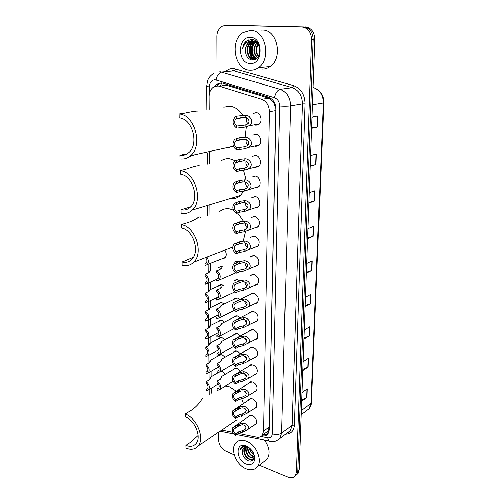 <?xml version="1.0" encoding="UTF-8"?>
<svg xmlns="http://www.w3.org/2000/svg" width="503" height="503" viewBox="0 0 503 503"><rect width="100%" height="100%" fill="white"/><g stroke="black" fill="none" stroke-linecap="round" stroke-linejoin="round"><path stroke-width="0.75" d="M252.707 135.156L255.807 134.207C260.315 134.477 262.503 142.645 258.844 145.48L255.65 146.461M252.361 156.307L255.543 155.339C259.944 155.697 262.157 163.576 258.655 166.38L255.386 167.38M252.022 177.075L255.279 176.1C259.573 176.528 261.812 184.142 258.467 186.915L255.128 187.915M251.236 197.981L255.021 196.484C259.221 196.987 261.472 204.356 258.272 207.091L254.455 207.997M250.928 218.019L251.393 217.491L254.769 216.51C259.454 218.918 260.554 222.383 258.07 226.916L254.449 227.878M250.632 237.705L251.098 237.158L254.518 236.184C259.114 238.579 260.233 241.987 257.876 246.395L254.436 247.407M250.349 257.046L250.808 256.486L254.273 255.518C258.781 257.907 259.913 261.246 257.674 265.546L254.411 266.59M250.073 276.053L250.532 275.474L254.034 274.519C258.454 276.895 259.598 280.184 257.473 284.377L254.373 285.44M249.809 294.733L250.261 294.136L253.801 293.199C258.14 295.569 259.29 298.795 257.266 302.888L254.329 303.969M249.551 313.086L250.004 312.476L253.569 311.558C257.825 313.922 258.988 317.097 257.064 321.09L254.279 322.178M249.306 331.131L249.752 330.509L253.342 329.61C257.523 331.974 258.693 335.099 256.857 338.991L254.216 340.085M249.067 348.875L249.507 348.233L253.116 347.366C257.228 349.723 258.404 352.798 256.656 356.602L254.147 357.69M248.834 366.322L249.274 365.668L252.896 364.826C256.932 367.177 258.121 370.214 256.448 373.924L254.065 375.005M248.614 383.481L249.042 382.814L252.676 381.997C256.649 384.349 257.838 387.341 256.241 390.969L253.977 392.038M248.394 400.357L248.822 399.678C249.727 398.659 250.94 398.395 252.462 398.898C256.373 401.243 257.567 404.192 256.04 407.738L253.883 408.794M248.186 416.962L248.601 416.27C249.501 415.245 250.72 414.994 252.255 415.522C256.102 417.867 257.297 420.772 255.838 424.243L253.782 425.28M253.103 113.584L256.077 112.678C260.705 112.867 262.862 121.336 259.026 124.197L255.92 125.165L254.996 124.951M233.945 262.579L234.404 262.019L237.705 261.139L239.07 261.711M240.145 271.658L239.126 271.991M233.82 281.171L234.272 280.599L237.605 279.731L239.566 280.756M233.694 299.455L234.147 298.87L237.517 298.009L239.906 299.474M233.581 317.431L234.027 316.827L237.422 315.991L240.157 317.877M233.474 335.105L233.914 334.489L237.328 333.671L240.352 335.973M233.367 352.49L233.801 351.861L237.24 351.069L240.491 353.766M233.266 369.586L233.7 368.95L237.152 368.177L240.597 371.264M224.734 250.154C226.589 253.122 226.646 255.713 224.898 257.926L221.836 258.787M218.157 267.904L218.61 267.351L221.754 266.54L223.036 267.087M218.164 286.106L218.616 285.547L221.792 284.742L223.615 285.698M218.176 304.007L218.623 303.435L221.829 302.649L224.074 304.013M218.189 321.618L218.629 321.027L221.867 320.26L224.445 322.027M218.208 338.934L218.642 338.337L221.905 337.588L224.759 339.745M218.227 355.973L218.66 355.363L221.936 354.634L225.023 357.174M221.018 371.214L221.974 371.415L225.243 374.32M265.993 432.517L268.024 431.027L269.344 426.871L275.914 108.679L273.431 101.87L268.854 98.198L226.922 85.365L222.502 85.409M238.334 433.41L256.599 437.126C258.982 437.566 260.862 436.944 262.233 435.277L263.572 431.071L269.407 111.785C269.136 105.448 266.546 101.279 261.635 99.28L219.44 86.252L217.893 85.95L213.228 87.321C210.581 89.44 209.223 92.565 209.154 96.708L209.248 109.447M221.754 430.034L232.694 432.266M209.562 152.327L209.644 163.601M209.94 204.715L210.015 214.831M210.367 263.358L210.424 271.079M210.506 282.108L210.556 289.458M210.638 300.549L210.688 307.522M210.77 318.682L210.82 325.284M210.902 336.52L210.946 342.757M211.027 354.062L211.071 359.934M211.153 371.327L211.191 376.841M211.279 388.316L211.31 393.201M261.862 435.705L262.321 435.799C264.716 436.233 266.596 435.611 267.973 433.932L269.306 429.769L276.059 109.503C275.807 103.203 273.23 99.066 268.325 97.085L222.892 83.215L221.358 82.92L216.749 84.265L214.63 86.503M216.699 85.963L218.591 84.058L221.012 82.901M253.128 59.92L252.632 59.165M252.223 58.474L251.23 56.342M250.343 53.28L249.953 49.734M250.23 46.056L251.167 42.61M251.362 42.12L251.676 41.416M251.783 41.196L252.657 39.643M217.114 71.891L216.975 36.436C217.095 31.821 218.692 28.438 221.779 26.294L225.558 25.225L301.957 26.929C308.012 27.822 311.219 32.029 311.583 39.561L296.38 472.273L295.261 475.813C293.551 477.925 291.13 478.384 287.993 477.19L259.29 465.206M234.241 454.743L225.702 451.178C221.364 448.896 218.981 445.287 218.541 440.339L218.509 432.234M228.569 25.163L303.63 26.885C309.672 27.772 312.872 31.972 313.231 39.473L297.776 471.091L296.657 474.625L295.123 476.001L296.657 474.625L297.776 471.091L313.231 39.473C312.872 31.972 309.672 27.772 303.63 26.885L227.343 25.188L301.957 26.929M226.79 25.2L227.343 25.188L226.79 25.2M267.671 434.29L263.22 434.554M253.015 39.737L252.185 41.246M252.141 41.334L251.921 41.818M251.613 42.566L250.959 44.635M250.588 46.534L251.519 55.915M252.104 57.342L252.952 58.945M253.059 59.128L253.261 59.442M246.998 447.073L247.155 447.601M305.29 26.841C311.326 27.728 314.52 31.909 314.872 39.391L299.159 469.915L298.04 473.442L296.512 474.819M303.969 338.054L309.345 335.822L303.931 339.129M304.265 329.955L309.703 326.73L309.345 335.822M302.825 369.466L308.132 367.052L302.781 370.623M303.108 361.72L308.471 358.224L308.132 367.052M301.712 399.967L306.949 397.383L301.668 401.205M301.982 392.56L307.283 388.806L306.949 397.383M307.629 237.9L313.224 236.284L307.597 238.68M307.968 228.614L313.614 226.319L313.224 236.284M308.924 202.382L314.601 201.005L308.899 203.055M309.276 192.662L315.004 190.719L314.601 201.005M310.263 165.72L316.022 164.588L310.238 166.267M310.634 155.534L316.431 153.968L316.022 164.588M311.64 127.844L317.487 126.982L311.627 128.265M312.03 117.174L317.915 116.011L317.487 126.982M305.151 305.686L310.603 303.649L305.12 306.667M305.459 297.21L310.967 294.274L310.603 303.649M306.371 272.318L311.891 270.482L306.34 273.204M306.692 263.446L312.269 260.818L311.891 270.482M250.029 70.219C234.826 70.181 229.23 40.932 243.024 32.594L250.425 30.375C265.622 29.784 271.733 59.071 258.379 67.66C255.788 69.533 253.003 70.382 250.029 70.219M261.057 30.061L262.39 30.023C277.442 29.432 283.359 58.122 270.098 66.553C267.521 68.389 264.76 69.232 261.812 69.074M250.356 37.398C263.541 37.241 263.082 64.868 250.098 63.384C237.297 63.315 237.378 36.468 250.356 37.398M252.361 41.309L249.475 42.334C247.067 44.044 245.741 46.603 245.508 50.011C245.609 55.632 247.778 58.933 252.003 59.914C262.12 61.291 262.025 39.542 251.513 39.46L246.118 41.277C244.213 43.132 243.075 45.572 242.716 48.602C244.483 43.302 247.759 40.875 252.556 41.315C255.587 41.592 257.819 43.384 259.259 46.685M253.474 41.409L251.707 42.227C245.219 46.012 247.489 59.159 254.021 59.128L256.002 58.845M257.743 43.428L253.116 41.284M253.191 41.365L251.148 42.252C244.659 46.043 246.935 59.203 253.474 59.172L256.888 58.103M255.914 41.347L254.782 41.202M254.593 41.73L253.921 42.114C247.822 45.685 249.331 57.958 255.511 58.864M254.311 41.63L253.367 42.139C247.124 45.792 248.916 58.405 255.247 58.952M255.713 42.283C250.563 45.83 251.305 56.254 256.574 58.323M255.43 42.12C249.89 45.566 250.727 56.65 256.31 58.486M256.838 43.126C253.336 48.351 253.562 53.111 257.523 57.411M256.561 42.881C252.695 48.345 252.94 53.274 257.291 57.682M258.454 56.015C257.064 54.217 256.417 51.985 256.499 49.325L257.869 44.233M257.693 44.013C255.241 48.458 255.417 52.595 258.221 56.418M245.508 50.011C245.621 46.616 246.822 44.063 249.098 42.353L252.556 41.315M254.147 41.705L253.801 42.12M253.675 42.277C250.236 47.98 250.419 53.362 254.222 58.417M254.216 41.931C250.437 47.829 250.607 53.4 254.725 58.637M248.425 39.913L247.438 40.466C244.829 42.309 243.257 45.018 242.716 48.602M198.144 111.15C196.214 111.006 191.561 111.723 184.18 113.294L179.175 114.062L179.25 117.79C192.391 118.394 199.307 144.418 188.638 152.642C186.085 154.83 183.205 155.704 180.005 155.264L180.08 158.866C183.935 159.413 187.405 158.357 190.48 155.704L233.373 146.247M184.928 154.83L184.915 154.201L180.005 155.264M229.827 147.838L227.947 147.442M223.684 107.233L229.89 106.284C235.046 106.925 239.334 109.924 242.742 115.288M189.153 156.747L194.466 154.823M179.175 114.062C194.887 114.715 203.212 145.851 190.48 155.704M246.407 126.743L245.244 136.797M199.647 165.996C198.911 165.154 194.095 166.311 185.192 169.461L180.313 170.63L180.382 174.183C192.75 175.459 199.792 199.27 190.253 207.242C187.625 209.657 184.576 210.543 181.105 209.889L181.168 213.322C185.356 214.121 189.027 213.058 192.19 210.135L240.535 195.378C237.504 198.063 234.021 199.125 230.097 198.566M190.675 206.821L181.105 209.889M220.792 160.929C223.489 159.042 226.495 158.326 229.808 158.766L235.09 160.639M180.313 170.63C195.101 172.095 203.57 200.584 192.19 210.135M243.553 170.215L245.954 179.081M243.766 191.121L240.535 195.378M200.357 217.931C200.458 214.863 195.673 220.333 186.154 223.011L181.394 224.539L181.464 227.928C193.158 229.777 200.238 251.733 191.687 259.403C189.034 262 185.852 262.862 182.149 261.994L182.212 265.27C186.67 266.326 190.492 265.288 193.686 262.157L232.656 247.086M193.385 257.171L182.149 261.994M219.295 211.845C222.244 209.229 225.721 208.273 229.733 208.971L233.43 210.21M181.394 224.539C195.371 226.69 203.891 252.971 193.686 262.157M237.504 212.939L243.232 220.71M245.615 231.455L243.477 240.447M232.644 247.344L232.034 247.331M202.42 398.2C202.954 397.288 198.685 406.217 189.53 411.335L185.198 413.994L185.255 416.83C194.957 420.219 201.791 437.245 196.032 443.621C193.517 446.526 190.115 447.129 185.833 445.419L185.89 448.173C191.027 450.235 195.107 449.519 198.138 446.016L237.12 419.634M198.088 435.497L190.09 442.596L185.833 445.419M225.445 386.008L229.469 386.801L236.347 391.189M185.198 413.994C196.792 418.006 205.01 438.383 198.138 446.016M241.717 398.621L243.502 403.576M242.314 415.484L241.478 416.691M246.093 468.777C236.366 465.024 229.984 449.386 235.63 443.105C238.221 440.144 241.798 439.496 246.363 441.169C256.071 444.608 262.786 460.402 257.266 466.79C254.562 469.978 250.84 470.638 246.093 468.777M246.319 446.023C250.569 448.054 253.292 451.518 254.487 456.422C254.914 463.137 252.135 465.671 246.137 464.03C236.605 460.478 234.995 443.533 244.471 445.501L246.319 446.023M244.037 447.595L242.327 451.292C242.421 455.353 244.225 458.434 247.734 460.528C252.242 462.024 254.342 460.251 254.034 455.215L253.468 453.253M250.104 448.531L245.69 446.287L242.817 446.475L241.107 447.758L240 450.518C241.157 447.576 243.389 446.381 246.703 446.934L249.683 448.148M245.074 447.123C243.339 451.744 244.785 455.636 249.431 458.818C251.311 459.654 252.814 459.497 253.952 458.346M244.798 447.211C242.779 451.813 244.169 455.793 248.966 459.17C250.978 460.05 252.537 459.824 253.65 458.497L254.09 457.705M246.338 446.997C245.646 451.461 247.287 454.932 251.28 457.416L254.009 457.906M245.998 446.991C245.055 451.531 246.659 455.121 250.815 457.761L253.858 458.189M247.904 447.318C248.105 451.241 249.84 454.146 253.116 456.026L254.166 456.403M247.476 447.186C247.47 451.285 249.199 454.347 252.657 456.372L254.172 456.85M250.048 448.481L253.757 453.939M249.4 447.984C250.048 450.965 251.601 453.222 254.059 454.769M242.327 451.292L243.27 448.305L246.891 447.054L248.168 447.419M264.597 440.288C269.551 447.488 270.394 453.75 267.124 459.082L264.088 461.458M247.118 447.098L247.759 450.21M248.13 458.698L252.544 460.497M254.034 460.383L254.644 459.258M247.388 446.532L246.696 446.312M249.909 459.522L252.758 460.32M241.1 447.758L240 450.518M208.16 264.238L208.846 263.968M205.916 263.396L205.029 263.748L205.048 265.515L207.192 264.628C208.852 262.459 208.751 259.932 206.903 257.052M205.029 263.748L206.173 263.176C207.399 261.422 207.173 259.561 205.501 257.593M209.204 272.532L209.355 271.519L209.77 271.375L209.757 271.815L208.236 273.104L205.136 274.387C208.582 277.084 209.349 280.096 207.418 283.434L216.718 279.448M206.23 282.152L205.211 282.585L205.23 284.327L207.418 283.434M205.211 282.585L206.387 282.007C207.645 279.97 207.23 278.014 205.149 276.134L205.136 274.387M209.33 291.092L209.487 289.929L209.908 289.847L209.902 290.319L208.387 291.683L205.318 293.042C208.701 295.714 209.474 298.669 207.638 301.926L218.579 296.908M206.532 300.587L205.394 301.108L205.413 302.812L207.638 301.926M205.394 301.108L206.595 300.524C207.796 298.537 207.374 296.613 205.331 294.764L205.318 293.042M209.455 309.345L209.619 308.025L210.047 308.012L210.04 308.521L208.538 309.949L205.494 311.388C208.814 314.029 209.6 316.934 207.846 320.103L218.855 314.74M206.815 318.713L205.57 319.311L205.589 320.996L207.846 320.103M205.57 319.311L206.802 318.726C207.94 316.789 207.513 314.903 205.507 313.08L205.494 311.388M209.588 327.29L209.745 325.818L210.185 325.875L210.172 326.416L208.688 327.912L205.67 329.421C208.934 332.043 209.726 334.897 208.053 337.985L218.893 332.395M207.079 336.532L205.746 337.217L205.758 338.871L208.053 337.985M205.746 337.217L206.997 336.626C208.085 334.74 207.651 332.892 205.683 331.087L205.67 329.421M209.713 344.932L209.87 343.316L210.304 344.014L208.833 345.574L205.84 347.158C209.047 349.755 209.852 352.559 208.248 355.577L218.799 349.837M207.324 354.062L205.916 354.822L205.928 356.451L208.248 355.577M205.916 354.822L207.186 354.238C208.229 352.396 207.789 350.578 205.859 348.793L205.84 347.158M209.845 362.292L209.996 360.532L210.436 361.324L208.978 362.952L206.01 364.6C209.16 367.177 209.971 369.938 208.443 372.88L218.61 367.064M207.563 371.302L206.085 372.145L206.098 373.742L208.443 372.88M206.085 372.145L207.374 371.554C208.374 369.762 207.921 367.976 206.023 366.209L206.01 364.6M209.977 379.363L210.122 377.464L210.568 378.357L209.122 380.042L206.173 381.758C209.273 384.317 210.091 387.027 208.626 389.9L218.359 384.078M207.783 388.266L206.249 389.177L206.261 390.749L208.626 389.9M206.249 389.177L207.557 388.599C208.512 386.845 208.053 385.091 206.192 383.343L206.173 381.758M217.786 278.838L216.718 279.297L217.969 278.675C219.251 276.568 218.824 274.563 216.686 272.664L216.68 270.859L219.805 269.564L221.358 268.08M220.622 269.105L220.804 268.005L221.358 267.961M216.718 279.297L216.724 281.089L219.044 280.121C221.018 276.675 220.232 273.588 216.68 270.859M218 297.795L216.799 298.342L218.082 297.713C219.302 295.663 218.868 293.702 216.774 291.822L216.768 290.055L219.861 288.672L221.402 287.1M220.647 288.206L220.842 286.936L221.402 286.974M216.799 298.342L216.812 300.102L219.17 299.14C221.05 295.783 220.245 292.752 216.768 290.055M218.201 316.418L218.189 316.425C219.358 314.432 218.912 312.501 216.856 310.653L216.85 308.911L219.918 307.452L221.446 305.793M220.679 306.975L220.874 305.535L221.446 305.654M216.887 317.06L216.894 318.789L219.283 317.827C221.075 314.557 220.264 311.59 216.85 308.911M218.377 334.721L216.963 335.457L218.296 334.822C219.409 332.873 218.956 330.987 216.938 329.157L216.931 327.447L219.974 325.906L221.483 324.171M220.716 325.416L220.911 323.813L221.483 324.02M216.963 335.457L216.975 337.155L219.396 336.205C221.106 333.017 220.283 330.1 216.931 327.447M218.541 352.722L217.044 353.54L218.396 352.905C219.459 351.012 219 349.157 217.019 347.347L217.013 345.668L220.031 344.052L221.527 342.235M220.754 343.543L220.943 341.776L221.527 342.078M217.044 353.54L217.051 355.206L219.503 354.269C221.138 351.163 220.308 348.296 217.013 345.668M218.692 370.415L217.126 371.321L218.491 370.686C219.509 368.837 219.044 367.02 217.095 365.228L217.089 363.575L220.081 361.89L221.565 359.997M220.798 361.368L220.98 359.444L221.565 359.834M217.126 371.321L217.133 372.956L219.604 372.031C221.163 369.001 220.327 366.184 217.089 363.575M218.824 387.819L217.202 388.8L218.585 388.178C219.56 386.373 219.088 384.581 217.177 382.814L217.17 381.186L220.132 379.425L221.609 377.464M220.842 378.891L221.018 376.81L221.609 377.294M217.202 388.8L217.208 390.41L219.704 389.498C221.194 386.543 220.345 383.776 217.17 381.186M236.781 125.976L245.194 124.97L246.979 124.285C250.89 122.543 248.633 117.388 245.257 117.344L240.069 117.746L235.863 118.834C233.939 121.449 234.247 123.832 236.781 125.976L236.775 128.039L245.175 127.008L248.664 125.819L259.491 123.744M236.775 128.039C232.575 125.014 231.958 121.368 234.926 117.111L236.825 116.237L245.269 115.294C250.305 114.81 255.052 122.845 248.664 125.819M236.825 116.237L236.812 118.318M246.74 117.834C245.885 120.072 246.313 121.965 248.017 123.518M236.68 147.932L245.018 146.738L246.916 145.983C250.67 144.172 248.331 139.281 245.08 139.249L239.944 139.733L235.693 140.966C233.882 143.506 234.209 145.832 236.68 147.932L236.674 149.957L244.999 148.737L248.645 147.442L259.309 145.009M236.674 149.957C232.568 146.983 231.921 143.424 234.731 139.287L239.956 137.703L245.093 137.237C249.941 136.766 254.782 144.367 248.645 147.442M236.724 138.375L236.718 140.419M246.451 139.677C245.734 141.896 246.231 143.726 247.954 145.166M236.586 169.48L244.848 168.096L246.841 167.279C249.57 164.179 248.928 162.004 244.904 160.753L239.818 161.312L235.542 162.683C233.82 165.154 234.165 167.417 236.586 169.48L236.58 171.466L244.829 170.064L259.12 165.896M236.58 171.466C232.562 168.543 231.889 165.066 234.555 161.042L239.83 159.319L244.923 158.772C249.595 158.313 254.505 165.506 248.614 168.668M236.63 160.105L236.617 162.104M246.174 161.13C245.596 163.318 246.168 165.078 247.885 166.405M236.492 190.631L239.654 189.7L244.678 189.071L246.766 188.191C249.337 185.129 248.664 183.023 244.735 181.86L239.692 182.495L235.391 183.991C233.757 186.393 234.128 188.606 236.492 190.631L236.485 192.58L239.642 191.637L244.659 191.002L258.932 186.412M236.485 192.58C232.556 189.7 231.858 186.305 234.379 182.388L239.705 180.539L244.754 179.917C249.268 179.47 254.222 186.286 248.57 189.512M236.536 181.426L236.523 183.394M245.917 182.193C245.477 184.343 246.105 186.035 247.809 187.254M236.404 211.398L239.535 210.361L244.515 209.663L246.677 208.72C249.111 205.708 248.407 203.658 244.571 202.583L239.573 203.287L235.253 204.91C233.7 207.242 234.084 209.405 236.404 211.398L236.391 213.31L239.522 212.266L244.496 211.556L258.737 206.563M236.391 213.31C232.549 210.468 231.826 207.148 234.222 203.344L239.585 201.37L244.584 200.678C248.96 200.238 253.946 206.702 248.52 209.977M236.441 202.357L236.435 204.287M245.678 202.885C245.363 204.985 246.049 206.601 247.728 207.72M236.309 231.782L239.415 230.657L244.351 229.89L246.589 228.89C248.884 225.922 248.155 223.936 244.408 222.936L239.453 223.709L235.115 225.438C233.644 227.714 234.046 229.827 236.309 231.782L236.303 233.662L239.403 232.524L244.332 231.751L258.536 226.375M236.303 233.662C232.537 230.858 231.795 227.608 234.065 223.91L239.466 221.823L244.42 221.062C248.658 220.635 253.663 226.765 248.457 230.085M236.347 222.911L236.341 224.803M245.458 223.206C245.269 225.25 245.992 226.79 247.639 227.815M236.221 251.808L239.296 250.588L244.188 249.752L246.495 248.702C248.658 245.778 247.91 243.854 244.244 242.924L239.34 243.76L234.989 245.602C233.593 247.809 234.002 249.878 236.221 251.808L236.215 253.65L239.283 252.424L244.175 251.582L258.335 245.841M236.215 253.65C232.524 250.884 231.764 247.702 233.92 244.1L239.346 241.912L244.257 241.082C248.375 240.667 253.386 246.489 248.388 249.834M236.259 243.094L236.253 244.955M245.257 243.175C245.181 245.15 245.942 246.608 247.539 247.558M236.133 271.475L239.183 270.161L244.03 269.268L246.395 268.162C248.444 265.288 247.671 263.421 244.087 262.553L239.221 263.459L234.863 265.402C233.537 267.546 233.958 269.57 236.133 271.475L236.127 273.286L239.17 271.972L244.018 271.06L258.133 264.974M236.127 273.286C232.512 270.551 231.732 267.433 233.788 263.924L239.233 261.642L244.1 260.749C248.105 260.347 253.11 265.88 248.312 269.243M236.171 262.912L236.165 264.741M245.074 262.792C245.106 264.691 245.892 266.074 247.438 266.942M236.045 290.797L239.07 289.401L243.88 288.439L246.294 287.288C248.224 284.465 247.438 282.655 243.93 281.85L242.301 281.843L239.107 282.812L234.75 284.843C233.48 286.936 233.914 288.917 236.045 290.797L236.039 292.576L239.063 291.174L243.861 290.206L257.926 283.786M236.039 292.576C232.499 289.866 231.701 286.811 233.656 283.396L239.12 281.026L243.942 280.07C247.841 279.681 252.833 284.943 248.224 288.313M236.083 282.384L236.077 284.176M244.904 282.076C245.036 283.887 245.841 285.195 247.331 285.993M235.964 309.779L238.963 308.301L243.729 307.283L246.187 306.088C248.017 303.315 247.212 301.555 243.779 300.8L242.163 300.807L239 301.825L234.637 303.944C233.43 305.981 233.87 307.924 235.964 309.779L235.957 311.527L238.95 310.043L243.71 309.018L257.718 302.278M235.957 311.527C232.48 308.848 231.676 305.849 233.537 302.523L239.007 300.071L243.792 299.059C247.589 298.675 252.563 303.686 248.136 307.056M236.001 301.511L235.995 303.278M244.76 301.027C244.974 302.749 245.791 303.975 247.212 304.711M235.882 328.434L238.85 326.875L243.578 325.799L246.074 324.561C247.809 321.838 246.992 320.128 243.628 319.43L242.031 319.449L238.887 320.512L234.53 322.712C233.379 324.699 233.832 326.604 235.882 328.434L235.876 330.15L238.843 328.585L243.565 327.503L257.511 320.468M235.876 330.15C232.461 327.497 231.644 324.554 233.417 321.316L238.9 318.789L243.641 317.714C247.344 317.343 252.299 322.121 248.042 325.485M235.92 320.31L235.907 322.046M244.628 319.656L247.086 323.108M235.8 346.768L238.743 345.133L243.433 344.002L245.967 342.725C247.608 340.053 246.778 338.393 243.483 337.739L241.893 337.771L238.78 338.877L234.423 341.16C233.329 343.09 233.788 344.957 235.8 346.768L235.794 348.453L238.736 346.819L243.421 345.68L257.303 338.356M235.794 348.453C232.443 345.825 231.613 342.933 233.304 339.776L238.793 337.186L243.496 336.054C247.111 335.69 252.034 340.248 247.941 343.599M235.832 338.783L235.825 340.487M244.508 337.972L246.954 341.191M235.718 364.788L238.642 363.078L243.289 361.902L245.854 360.588C247.407 357.966 246.571 356.35 243.339 355.74L241.761 355.784L238.674 356.935L234.323 359.28C233.279 361.167 233.744 363.003 235.718 364.788L235.712 366.448L238.629 364.738L243.276 363.543L247.834 361.412L257.09 355.948M235.712 366.448C232.424 363.839 231.587 360.997 233.203 357.922L238.686 355.269L243.351 354.087C246.885 353.728 251.777 358.079 247.834 361.412M235.756 356.941L235.744 358.614M244.414 355.986L246.81 358.966M235.643 382.506L238.535 380.727L243.144 379.495L245.741 378.149C247.212 375.578 246.363 374.012 243.194 373.44L241.635 373.49L238.573 374.685L234.228 377.099C233.229 378.935 233.7 380.733 235.643 382.506L235.63 384.141L238.529 382.355L243.131 381.117L247.728 378.929L256.882 373.257M235.63 384.141C232.405 381.551 231.556 378.759 233.103 375.76L238.585 373.044L243.207 371.811C246.665 371.459 251.519 375.615 247.728 378.929M235.674 374.792L235.668 376.439M244.332 373.698L246.659 376.439M235.561 399.929L238.435 398.08L243.006 396.798L245.621 395.421C247.023 392.9 246.168 391.372 243.056 390.844L241.509 390.906L238.472 392.139L234.134 394.616C233.178 396.408 233.656 398.175 235.561 399.929L235.555 401.532L238.428 399.684L242.993 398.389L247.621 396.163L256.675 390.29M235.555 401.532C232.38 398.967 231.531 396.219 233.002 393.289L235.599 392.34L238.479 390.523L243.068 389.24C246.451 388.901 251.267 392.874 247.621 396.163M235.599 392.34L235.586 393.962M244.269 391.12L246.501 393.623M235.486 417.056L238.334 415.145L242.867 413.818L245.508 412.416C246.835 409.939 245.973 408.455 242.918 407.964L241.383 408.034L238.372 409.304L234.046 411.838C233.134 413.585 233.612 415.321 235.486 417.056L235.479 418.641L238.328 416.723L242.855 415.384L247.507 413.114L256.461 407.046M235.479 418.641C232.361 416.088 231.499 413.384 232.914 410.53L235.517 409.599L238.378 407.713L241.396 406.499L242.93 406.386C246.244 406.047 251.022 409.851 247.507 413.114M235.517 409.599L235.511 411.19M244.225 408.266L246.332 410.523M235.41 433.907L238.24 431.932L242.735 430.562L245.389 429.128C246.652 426.701 245.778 425.261 242.779 424.802L241.258 424.878L238.271 426.186L233.958 428.776C233.084 430.48 233.568 432.19 235.41 433.907L235.404 435.466L238.227 433.485L242.723 432.102L247.394 429.788L256.253 423.539M235.404 435.466C232.336 432.932 231.474 430.272 232.82 427.481L235.442 426.569L238.284 424.626L241.27 423.369L242.792 423.249C246.042 422.916 250.783 426.557 247.394 429.788M235.442 426.569L235.435 428.135M244.194 425.136L246.156 427.135M226.922 85.365L219.44 86.252M273.431 101.87L273.645 101.178M220.553 85.642L221.496 82.932M267.797 434.152L266.854 432.121M268.854 98.198L261.635 99.28M276.015 110.635L269.407 111.785M269.344 426.871L263.572 431.071M260.963 436.447L267.602 437.786C270.438 438.132 272.004 436.793 272.299 433.775L279.712 106.039C279.549 101.813 277.813 99.041 274.519 97.714L215.19 79.776C211.662 79.983 209.745 82.373 209.437 86.931L209.487 93.527M213.913 73.35C208.94 76.381 207.814 80.109 207.55 80.958L206.702 86.397L209.437 86.931M221.307 431.411L219.899 431.291M225.507 71.671C227.865 69.401 230.563 68.339 233.612 68.477L293.62 85.636C300.976 88.484 304.793 94.564 305.076 103.863L294.368 425.048C293.84 430.901 290.923 433.932 285.622 434.139M311.583 39.561L314.872 39.391M225.558 25.225L229.117 25.15M296.38 472.273L299.159 469.915M219.754 71.665L280.171 89.333L292.249 87.679L232.512 70.451M274.519 97.714C275.569 92.961 277.455 90.163 280.171 89.333C286.792 91.936 290.25 97.469 290.552 105.913L302.435 103.895C302.184 95.627 298.788 90.219 292.249 87.679L293.62 85.636M216.202 79.964C217.089 75.4 218.95 72.753 221.785 72.03L234.524 70.81L235.876 68.873M279.712 106.039C283.937 106.359 287.553 106.315 290.552 105.913L281.649 433.089L292.086 425.211L302.435 103.895L305.076 103.863M272.299 433.775C275.914 434.9 279.033 434.674 281.649 433.089L279.913 438.49L290.338 430.543L292.086 425.211L294.368 425.048M287.42 432.769L290.338 430.543C290.124 431.222 289.118 431.989 287.314 432.85M271.123 441.603L269.25 441.238L267.602 437.786M263.849 434.68L262.321 435.799M323.819 102.782L311.445 402.683L310.98 403.469L323.316 102.977L323.825 102.763C323.737 95.891 320.933 91.081 315.419 88.321M306.245 410.92L309.182 408.725L310.98 403.469L301.322 410.618M312.482 104.869L323.316 102.977C323.133 95.149 319.902 90.037 313.621 87.629L314.381 87.88M313.105 87.704L313.621 87.629L313.118 87.484M311.609 270.595L311.986 260.956M312.941 236.385L313.325 226.438M314.312 201.093L314.708 190.819M315.727 164.657L316.136 154.05M317.186 127.039L317.613 116.074M310.32 303.774L310.684 294.425M309.068 335.96L309.42 326.893M307.855 367.203L308.201 358.406M306.679 397.54L307.012 389.001M253.336 59.895L253.11 59.561M252.669 58.857L251.682 56.908M250.984 54.972L250.236 47.735M250.595 45.27L251.469 42.384M251.645 41.956L251.909 41.365M251.984 41.221L252.833 39.687M252.745 59.939L252.097 58.895M251.255 57.223L250.488 55.123M249.727 47.571L249.96 45.823M250.28 44.358L250.683 43.032M250.903 42.422L251.28 41.51M251.437 41.171L252.311 39.567M209.776 271.771L209.77 271.375M209.914 290.275L209.908 289.847M210.053 308.471L210.047 308.012M210.185 326.365L210.185 325.875M210.323 343.964L210.317 343.442M210.449 361.273L210.449 360.726M210.581 378.3L210.575 377.728M221.307 267.81L221.307 268.288M221.351 286.804L221.351 287.32M221.395 305.478L221.395 306.031M221.433 323.831L221.439 324.416M221.477 341.87L221.477 342.493M221.515 359.614L221.521 360.267M221.559 377.061L221.559 377.747M245.269 115.294L245.257 117.344M245.194 124.97L245.175 127.008M240.025 125.366L240.013 127.416M240.082 115.677L240.069 117.746M245.093 137.237L245.08 139.249M245.018 146.738L244.999 148.737M239.9 147.209L239.887 149.221M239.956 137.703L239.944 139.733M244.923 158.772L244.904 160.753M244.848 168.096L244.829 170.064M239.774 168.65L239.761 170.624M239.83 159.319L239.818 161.312M244.754 179.917L244.735 181.86M244.678 189.071L244.659 191.002M239.654 189.7L239.642 191.637M239.705 180.539L239.692 182.495M244.584 200.678L244.571 202.583M244.515 209.663L244.496 211.556M239.535 210.361L239.522 212.266M239.585 201.37L239.573 203.287M244.42 221.062L244.408 222.936M244.351 229.89L244.332 231.751M239.415 230.657L239.403 232.524M239.466 221.823L239.453 223.709M244.257 241.082L244.244 242.924M244.188 249.752L244.175 251.582M239.296 250.588L239.283 252.424M239.346 241.912L239.34 243.76M244.1 260.749L244.087 262.553M244.03 269.268L244.018 271.06M239.183 270.161L239.17 271.972M239.233 261.642L239.221 263.459M243.942 280.07L243.93 281.85M243.88 288.439L243.861 290.206M239.07 289.401L239.063 291.174M239.12 281.026L239.107 282.812M243.792 299.059L243.779 300.8M243.729 307.283L243.71 309.018M238.963 308.301L238.95 310.043M239.007 300.071L239 301.825M243.641 317.714L243.628 319.43M243.578 325.799L243.565 327.503M238.85 326.875L238.843 328.585M238.9 318.789L238.887 320.512M243.496 336.054L243.483 337.739M243.433 344.002L243.421 345.68M238.743 345.133L238.736 346.819M238.793 337.186L238.78 338.877M243.351 354.087L243.339 355.74M243.289 361.902L243.276 363.543M238.642 363.078L238.629 364.738M238.686 355.269L238.674 356.935M243.207 371.811L243.194 373.44M243.144 379.495L243.131 381.117M238.535 380.727L238.529 382.355M238.585 373.044L238.573 374.685M243.068 389.24L243.056 390.844M243.006 396.798L242.993 398.389M238.435 398.08L238.428 399.684M238.479 390.523L238.472 392.139M242.93 406.386L242.918 407.964M242.867 413.818L242.855 415.384M238.334 415.145L238.328 416.723M238.378 407.713L238.372 409.304M242.792 423.249L242.779 424.802M242.735 430.562L242.723 432.102M238.24 431.932L238.227 433.485M238.284 424.626L238.271 426.186M263.559 434.303L265.961 434.781M268.024 431.027L262.233 435.277M218.66 355.363L220.245 354.489M218.642 338.337L220.345 337.444M218.629 321.027L220.459 320.122M218.623 303.435L220.578 302.517M218.616 285.547L220.716 284.623M218.61 267.351L220.861 266.433M233.7 368.95L235.253 368.033M233.801 351.861L235.479 350.924M233.914 334.489L235.718 333.533M234.027 316.827L235.97 315.853M234.147 298.87L236.234 297.883M234.272 280.599L236.517 279.605M234.404 262.019L236.812 261.026M248.601 416.27L249.903 415.384M248.822 399.678L250.224 398.76M249.042 382.814L250.557 381.865M249.274 365.668L250.909 364.688M249.507 348.233L251.28 347.227M249.752 330.509L251.663 329.478M250.004 312.476L252.066 311.426M250.261 294.136L252.487 293.067M250.532 275.474L252.927 274.399M250.808 256.486L253.386 255.411M251.098 237.158L253.87 236.102M251.393 217.491L254.367 216.453M218.591 84.058L216.749 84.265M295.261 475.813L298.04 473.442M236.687 434.567L272.714 441.665C274.6 441.867 277.002 440.81 279.913 438.49M220.088 431.165L233.732 433.957M206.702 86.397L206.896 109.811M207.255 152.843L207.349 164.154M207.689 205.406L207.77 215.548M208.173 264.27L208.248 273.098M208.33 283.044L208.399 291.677M208.481 301.536L208.55 309.942M208.632 319.726L208.701 327.906M208.783 337.614L208.846 345.567M208.927 355.206L208.99 362.94M209.072 372.522L209.135 380.035M209.21 389.555L209.254 394.453M311.445 402.683C311.432 402.897 311.602 405.55 309.182 408.725L301.178 414.711M251.148 42.252L251.707 42.227M253.367 42.139L253.921 42.114M249.098 42.353L249.475 42.334M258.379 67.66L270.098 66.553M254.034 455.215L254.487 456.422M253.65 458.497L253.977 458.252M245.69 446.287L244.471 445.501M257.266 466.79L267.124 459.082M207.192 264.628L225.357 257.385M209.864 289.766L221.433 284.667M209.971 307.861L221.307 302.536M210.072 325.655L221.188 320.122M210.179 343.159L221.087 337.425M210.285 360.374L220.987 354.445M210.386 377.307L217.881 372.956M219.044 280.121L235.593 272.984M219.17 299.14L234.951 291.841M221.301 305.327L236.97 297.902M219.283 317.827L234.436 310.364M221.307 323.611L236.712 315.853M219.396 336.205L234.008 328.566M221.314 341.581L236.467 333.508M219.503 354.269L233.644 346.466M221.326 359.249L236.234 350.88M219.604 372.031L233.335 364.059M221.333 376.628L236.014 367.97M219.704 389.498L233.065 381.368M244.766 117.268L235.863 118.834M244.251 139.149L235.693 140.966M243.722 160.646L235.542 162.683M243.188 181.778L235.391 183.991M242.653 202.552L235.253 204.91M242.113 222.974L235.115 225.438M241.559 243.068L234.989 245.602M240.975 262.843L234.863 265.402M240.346 282.321L234.75 284.843M235.637 301.517L253.235 293.086M239.541 301.58L234.637 303.944M235.366 320.323L252.827 311.42M235.819 322.052L234.53 322.712M235.108 338.808L252.431 329.446M235.618 340.506L234.423 341.16M234.87 356.973L252.053 347.177M235.429 358.645L234.323 359.28M234.643 374.836L251.689 364.612M235.253 376.483L234.228 377.099M234.429 392.397L251.343 381.764M235.083 394.019L234.134 394.616M234.228 409.662L251.01 398.64M234.92 411.259L234.046 411.838M234.046 426.645L250.689 415.245M234.769 428.216L233.958 428.776"/></g></svg>
